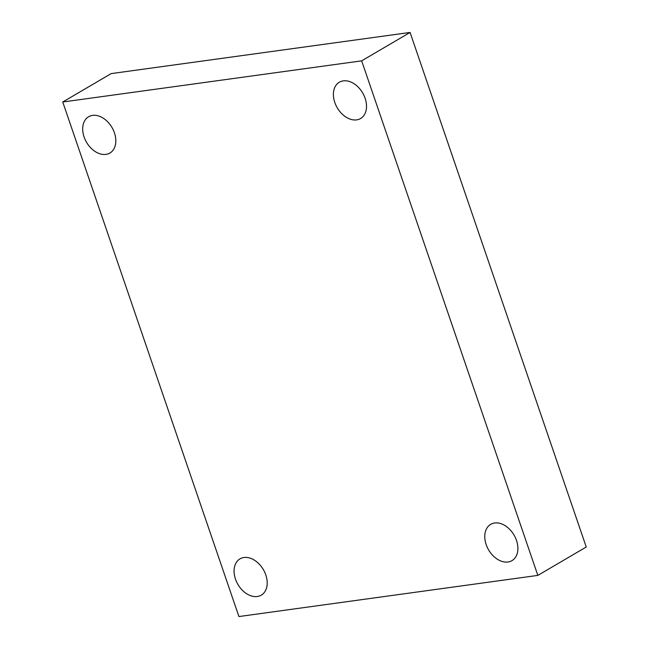 <?xml version="1.0" encoding="UTF-8"?>
<svg xmlns="http://www.w3.org/2000/svg" width="649" height="649" viewBox="0 0 649 649"><rect width="100%" height="100%" fill="white"/><g stroke="black" fill="none" stroke-linecap="round" stroke-linejoin="round"><path stroke-width="0.97" d="M238.921 616.55L62.75 101.998L361.663 60.844L537.834 575.395L238.921 616.55M361.663 60.844L410.079 32.45L111.166 73.605L62.75 101.998M410.079 32.45L586.25 547.002L537.834 575.395M508.005 562.002A21.036 14.724 59.6 0 1 487.261 547.31A21.036 14.724 59.6 0 1 490.685 524.351A21.036 14.724 59.6 0 1 494.652 522.989A21.036 14.724 59.6 0 1 515.403 537.68A21.036 14.724 59.6 0 1 511.972 560.647A21.036 14.724 59.6 0 1 508.005 562.002M356.634 119.878A21.036 14.724 59.6 0 1 335.89 105.187A21.036 14.724 59.6 0 1 339.313 82.228A21.036 14.724 59.6 0 1 343.28 80.865A21.036 14.724 59.6 0 1 364.024 95.557A21.036 14.724 59.6 0 1 360.601 118.524A21.036 14.724 59.6 0 1 356.634 119.878M105.941 154.397A21.036 14.724 59.6 0 1 85.189 139.705A21.036 14.724 59.6 0 1 88.621 116.747A21.036 14.724 59.6 0 1 92.588 115.384A21.036 14.724 59.6 0 1 113.332 130.076A21.036 14.724 59.6 0 1 109.908 153.042A21.036 14.724 59.6 0 1 105.941 154.397M257.312 596.52A21.036 14.724 59.6 0 1 236.561 581.829A21.036 14.724 59.6 0 1 239.992 558.87A21.036 14.724 59.6 0 1 243.959 557.507A21.036 14.724 59.6 0 1 264.703 572.199A21.036 14.724 59.6 0 1 261.279 595.165A21.036 14.724 59.6 0 1 257.312 596.52"/></g></svg>
